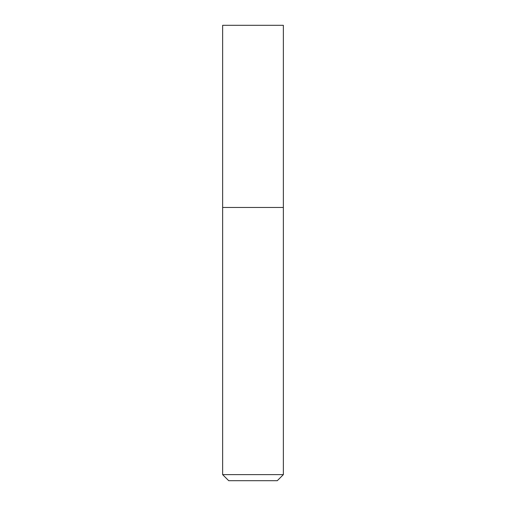 <?xml version="1.0" encoding="UTF-8"?>
<svg xmlns="http://www.w3.org/2000/svg" width="506" height="506" viewBox="0 0 506 506"><rect width="100%" height="100%" fill="white"/><g stroke="black" fill="none" stroke-linecap="round" stroke-linejoin="round"><path stroke-width="0.76" d="M253 207.46L283.36 207.46L283.36 25.3L222.64 25.3L222.64 207.46L283.36 207.46L283.36 474.628L222.64 474.628L222.64 207.46L253 207.46M222.64 474.628L228.712 480.7L277.288 480.7L283.36 474.628"/></g></svg>
